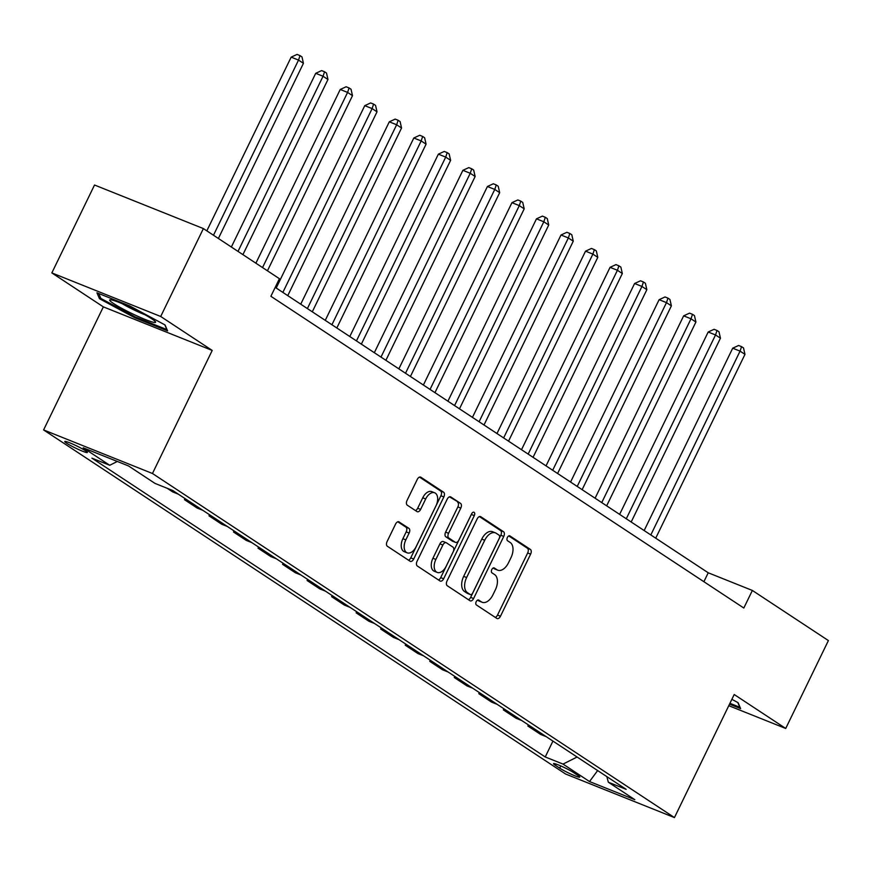 <?xml version="1.0" encoding="UTF-8"?>
<svg xmlns="http://www.w3.org/2000/svg" width="872" height="872" viewBox="0 0 872 872"><rect width="100%" height="100%" fill="white"/><g stroke="black" fill="none" stroke-linecap="round" stroke-linejoin="round"><path stroke-width="1.31" d="M476.221 601.636A2.703 1.591 111.8 0 0 476.395 604.939L496.855 618.433A3.859 2.278 111.8 0 0 497.105 618.564A3.859 2.278 111.8 0 0 500.463 616.253L530.623 554.134A3.859 2.278 111.8 0 0 530.372 549.415L509.913 535.92A2.703 1.591 111.8 0 0 509.738 535.833A2.703 1.591 111.8 0 0 507.384 537.446A2.703 1.591 111.8 0 0 507.559 540.749L510.207 542.493A12.339 7.281 111.8 0 1 511.014 557.6L508.496 562.778A12.339 7.281 111.8 0 1 497.749 570.168A12.339 7.281 111.8 0 1 496.975 569.765L494.326 568.01A2.703 1.591 111.8 0 0 494.152 567.923A2.703 1.591 111.8 0 0 491.797 569.547A2.703 1.591 111.8 0 0 491.972 572.85L494.62 574.594A12.339 7.281 111.8 0 1 495.427 589.701L492.909 594.878A12.339 7.281 111.8 0 1 482.162 602.269A12.339 7.281 111.8 0 1 481.388 601.854L478.739 600.11A2.703 1.591 111.8 0 0 478.565 600.023A2.703 1.591 111.8 0 0 476.221 601.636M66.654 443.216A12.568 1.221 -154.1 0 0 79.09 449.745A12.568 1.221 -154.1 0 0 87.374 452.481A12.568 1.221 -154.1 0 0 85.489 450.759A12.568 1.221 -154.1 0 0 73.041 444.23A12.568 1.221 -154.1 0 0 64.768 441.505A12.568 1.221 -154.1 0 0 66.654 443.216M399.169 521.925A3.859 2.278 111.8 0 0 398.918 521.794A3.859 2.278 111.8 0 0 395.561 524.105L387.103 541.534A3.859 2.278 111.8 0 0 387.353 546.254L410.08 561.23A3.859 2.278 111.8 0 0 410.331 561.361A3.859 2.278 111.8 0 0 413.688 559.05L443.848 496.931A3.859 2.278 111.8 0 0 443.597 492.211L420.871 477.224A3.859 2.278 111.8 0 0 420.62 477.104A3.859 2.278 111.8 0 0 417.263 479.415L407.039 500.463A3.859 2.278 111.8 0 0 407.289 505.182L417.023 511.592A3.859 2.278 111.8 0 0 417.263 511.722A3.859 2.278 111.8 0 0 420.62 509.412L425.689 498.969A10.311 6.093 111.8 0 1 434.681 492.8A10.311 6.093 111.8 0 1 436 505.771L416.14 546.657A10.311 6.093 111.8 0 1 407.159 552.837A10.311 6.093 111.8 0 1 405.84 539.866L409.142 533.054A3.859 2.278 111.8 0 0 408.892 528.334L398.657 521.718M212.212 350.435L160.699 316.482L203.383 228.584L94.525 185.017L51.84 272.914L103.354 306.868L43.6 429.929L152.458 473.496L212.212 350.435L103.354 306.868M728.785 705.688L785.716 728.469L734.202 694.515L674.448 817.576L152.458 473.496M785.716 728.469L828.4 640.571L752.362 590.453L708.228 572.784L275.214 287.368M203.383 228.584L279.422 278.702L270.887 296.284L743.816 608.024L752.362 590.453M447.009 581.014A3.859 2.278 111.8 0 0 447.26 585.733L469.986 600.721A3.859 2.278 111.8 0 0 470.226 600.852A3.859 2.278 111.8 0 0 473.594 598.541L503.754 536.422A3.859 2.278 111.8 0 0 503.504 531.702L480.777 516.715A3.859 2.278 111.8 0 0 480.527 516.584A3.859 2.278 111.8 0 0 477.169 518.894L447.009 581.014M440.033 580.981L417.307 565.993A3.859 2.278 111.8 0 1 417.056 561.274L447.216 499.155A3.859 2.278 111.8 0 1 450.573 496.844A3.859 2.278 111.8 0 1 450.824 496.975L460.547 503.384A3.859 2.278 111.8 0 1 460.798 508.103L448.568 533.293A3.859 2.278 111.8 0 0 448.818 538.013L455.271 542.275A3.859 2.278 111.8 0 0 455.511 542.395A3.859 2.278 111.8 0 0 458.868 540.095L471.61 513.859A2.703 1.591 111.8 0 1 473.954 512.245A2.703 1.591 111.8 0 1 474.303 515.635L443.641 578.79A3.859 2.278 111.8 0 1 440.273 581.101A3.859 2.278 111.8 0 1 440.033 580.981M577.94 775.448L573.623 772.603A12.175 1.177 -154.1 0 0 561.579 766.281A12.175 1.177 -154.1 0 0 553.557 763.632A12.175 1.177 -154.1 0 0 555.388 765.3L559.704 768.145A12.175 1.177 -154.1 0 0 571.76 774.467A12.175 1.177 -154.1 0 0 579.771 777.116A12.175 1.177 -154.1 0 0 577.94 775.448M43.6 429.929L565.59 774.009L674.448 817.576M606.868 776.647L608.34 782.217L626.14 789.345L172.82 490.544L155.02 483.415L128.533 465.953L83.222 447.816L109.719 465.277L91.92 458.16L545.229 756.961L563.029 764.09L577.09 757.016M608.34 782.217L634.827 799.678L589.516 781.552L563.029 764.09M160.699 316.482L51.84 272.914M703.889 581.711L708.228 572.784M552.935 741.091L545.229 756.961M528.41 724.926L527.865 726.027L540.629 734.431L546.254 736.687M503.874 708.751L503.34 709.863L516.093 718.266L521.718 720.523M479.349 692.586L478.804 693.687L491.568 702.102L497.193 704.347M454.813 676.421L454.279 677.522L467.032 685.926L472.668 688.182M430.288 660.246L429.754 661.347L442.507 669.761L448.132 672.018M405.753 644.081L405.218 645.182L417.971 653.586L423.607 655.842M381.228 627.905L380.693 629.017L393.446 637.421L399.071 639.677M356.692 611.741L356.158 612.842L368.911 621.256L374.546 623.502M332.167 595.576L331.633 596.677L344.386 605.081L350.01 607.337M307.642 579.4L307.097 580.501L319.861 588.916L325.485 591.162M283.106 563.236L282.572 564.337L295.325 572.741L300.949 574.997M258.581 547.06L258.036 548.172L270.8 556.576L276.424 558.832M234.045 530.895L233.511 531.996L246.264 540.411L251.899 542.657M209.52 514.72L208.986 515.832L221.739 524.236L227.363 526.492M184.984 498.555L184.45 499.656L197.203 508.071L202.838 510.316M167.195 488.287L172.678 491.895L178.302 494.152M527.865 726.027L533.5 728.284M503.34 709.863L508.965 712.108M478.804 693.687L484.44 695.943M454.279 677.522L459.904 679.779M429.754 661.347L435.379 663.603M405.218 645.182L410.843 647.438M380.693 629.017L386.318 631.263M356.158 612.842L361.793 615.098M331.633 596.677L337.257 598.922M307.097 580.501L312.732 582.758M282.572 564.337L288.196 566.593M258.036 548.172L263.671 550.417M233.511 531.996L239.135 534.253M208.986 515.832L214.61 518.077M184.45 499.656L190.074 501.912M117.317 461.462L109.719 465.277M597.647 770.565L589.516 781.552M729.526 704.151L740.622 708.587L738.072 702.668L731.87 699.322M96.945 292.796L99.484 298.715L134.822 317.757L167.598 330.88L165.059 324.962L129.721 305.919L96.945 292.796M135.225 316.928L134.822 317.757M100.28 297.09L99.484 298.715M477.584 600.11L478.445 600.677A12.339 7.281 111.8 0 0 479.219 601.091L482.162 602.269M497.749 570.168L494.806 568.991A12.339 7.281 111.8 0 1 494.032 568.588L493.171 568.021M495.263 617.376A3.859 2.278 111.8 0 0 497.52 615.076L527.68 552.957A3.859 2.278 111.8 0 0 527.429 548.237L508.758 535.92M468.395 599.663A3.859 2.278 111.8 0 0 470.651 597.364L500.811 535.245A3.859 2.278 111.8 0 0 500.561 530.525L479.426 516.595M470.215 594.497A2.703 1.591 111.8 0 0 470.39 594.584A2.703 1.591 111.8 0 0 472.733 592.96L499.209 538.438A2.703 1.591 111.8 0 0 499.035 535.135L496.244 533.293A12.339 7.281 111.8 0 0 495.47 532.879A12.339 7.281 111.8 0 0 484.723 540.269L466.618 577.547A12.339 7.281 111.8 0 0 467.425 592.655L470.215 594.497L467.272 593.32A2.703 1.591 111.8 0 0 467.447 593.407A2.703 1.591 111.8 0 0 467.632 593.461M495.47 532.879L492.527 531.702A12.339 7.281 111.8 0 0 481.78 539.092L484.723 540.269M467.272 593.32L464.482 591.478A12.339 7.281 111.8 0 1 463.675 576.37L481.78 539.092M449.472 496.844L460.547 503.384M452.83 541.294A3.859 2.278 111.8 0 1 452.568 541.218A3.859 2.278 111.8 0 1 452.328 541.098L445.875 536.836A3.859 2.278 111.8 0 1 445.625 532.116L457.855 506.926A3.859 2.278 111.8 0 0 457.604 502.207M438.442 579.924A3.859 2.278 111.8 0 0 440.698 577.613L471.36 514.458A2.703 1.591 111.8 0 0 471.589 513.891M435.869 559.442A10.311 6.093 111.8 0 0 437.188 572.413A10.311 6.093 111.8 0 0 446.181 566.233L453.178 551.823A3.859 2.278 111.8 0 0 452.928 547.104L446.475 542.853A3.859 2.278 111.8 0 0 446.224 542.722A3.859 2.278 111.8 0 0 442.867 545.033L435.869 559.442L432.926 558.265A10.311 6.093 111.8 0 0 434.256 571.236L437.188 572.413M443.532 541.676A3.859 2.278 111.8 0 0 443.281 541.545A3.859 2.278 111.8 0 0 439.924 543.856L442.867 545.033M432.926 558.265L439.924 543.856M407.159 552.837L404.216 551.66A10.311 6.093 111.8 0 1 402.897 538.689L406.199 531.876A3.859 2.278 111.8 0 0 405.949 527.157L397.817 521.794M434.681 492.8L431.738 491.623A10.311 6.093 111.8 0 0 422.746 497.792L425.689 498.969M415.432 510.545A3.859 2.278 111.8 0 0 417.677 508.234L422.746 497.792M408.488 560.184A3.859 2.278 111.8 0 0 410.745 557.873L440.905 495.754A3.859 2.278 111.8 0 0 440.654 491.034L419.519 477.104M655.722 538.177L744.971 354.37L740.066 351.133L732.709 348.19L644.157 530.558M732.709 348.19L738.606 345.476L741.549 346.653L740.066 351.133L650.817 534.939M741.549 346.653L743.511 347.939L744.971 354.37M631.186 522.001L720.446 338.194L715.531 334.968L708.184 332.014L619.632 514.382M708.184 332.014L714.081 329.3L717.024 330.477L715.531 334.968L626.281 518.775M717.024 330.477L718.986 331.774L720.446 338.194M606.661 505.836L695.911 322.03L691.006 318.792L683.648 315.849L595.096 498.217M683.648 315.849L689.545 313.135L692.488 314.312L691.006 318.792L601.756 502.599M692.488 314.312L694.45 315.599L695.911 322.03M582.125 489.672L671.386 305.854L666.481 302.628L659.123 299.685L570.571 482.053M659.123 299.685L665.02 296.96L667.963 298.137L666.481 302.628L577.22 486.434M667.963 298.137L669.925 299.434L671.386 305.854M557.6 473.496L646.85 289.689L641.945 286.452L634.587 283.509L546.036 465.877M634.587 283.509L640.484 280.795L643.427 281.972L641.945 286.452L552.695 470.27M643.427 281.972L645.389 283.269L646.85 289.689M737.81 702.527L739.859 707.301L729.929 703.323M151.739 318.792A25.528 2.474 -154.1 0 0 128.369 306.399A25.528 2.474 -154.1 0 0 110.166 299.772A25.528 2.474 -154.1 0 0 113.491 303.478A25.528 2.474 -154.1 0 0 140.61 317.55A25.528 2.474 -154.1 0 0 155.423 321.746A25.528 2.474 -154.1 0 0 151.739 318.792M164.797 324.82L166.846 329.583L135.084 316.874L100.847 298.42L98.743 293.515M122.156 303.663A19.326 1.875 -154.1 0 0 144.948 314.738M533.065 457.331L622.325 273.525L617.42 270.287L610.062 267.344L521.51 449.712M610.062 267.344L615.959 264.619L618.902 265.807L617.42 270.287L528.16 454.094M618.902 265.807L620.864 267.094L622.325 273.525M508.54 441.156L597.789 257.349L592.884 254.112L585.526 251.169L496.975 433.537M585.526 251.169L591.434 248.455L594.366 249.632L592.884 254.112L503.635 437.929M594.366 249.632L596.328 250.929L597.789 257.349M484.004 424.991L573.264 241.184L568.359 237.947L561.001 235.004L472.45 417.372M561.001 235.004L566.898 232.29L569.841 233.467L568.359 237.947L479.099 421.754M569.841 233.467L571.803 234.753L573.264 241.184M459.479 408.826L548.728 225.009L543.823 221.782L536.476 218.839L447.914 401.196M536.476 218.839L542.373 216.114L545.316 217.292L543.823 221.782L454.574 405.589M545.316 217.292L547.278 218.589L548.728 225.009M434.954 392.651L524.203 208.844L519.298 205.607L511.94 202.664L423.389 385.032M511.94 202.664L517.837 199.95L520.78 201.127L519.298 205.607L430.049 389.413M520.78 201.127L522.742 202.424L524.203 208.844M410.418 376.486L499.678 192.668L494.762 189.442L487.415 186.499L398.864 368.867M487.415 186.499L493.312 183.774L496.255 184.951L494.762 189.442L405.513 373.249M496.255 184.951L498.217 186.248L499.678 192.668M385.893 360.31L475.142 176.504L470.237 173.266L462.879 170.323L374.328 352.691M462.879 170.323L468.776 167.609L471.719 168.787L470.237 173.266L380.988 357.084M471.719 168.787L473.681 170.084L475.142 176.504M361.357 344.146L450.617 160.339L445.712 157.102L438.354 154.159L349.803 336.527M438.354 154.159L444.251 151.445L447.194 152.622L445.712 157.102L356.452 340.908M447.194 152.622L449.156 153.908L450.617 160.339M336.832 327.981L426.081 144.163L421.176 140.937L413.819 137.994L325.267 320.351M413.819 137.994L419.715 135.269L422.658 136.446L421.176 140.937L331.927 324.744M422.658 136.446L424.62 137.743L426.081 144.163M312.296 311.805L401.556 127.999L396.651 124.761L389.293 121.818L300.742 304.186M389.293 121.818L395.19 119.104L398.133 120.282L396.651 124.761L307.391 308.568M398.133 120.282L400.095 121.568L401.556 127.999M287.771 295.641L377.02 111.823L372.115 108.597L364.758 105.654L276.206 288.022M364.758 105.654L370.655 102.929L373.598 104.106L372.115 108.597L282.866 292.403M373.598 104.106L375.56 105.403L377.02 111.823M267.442 270.81L352.495 95.658L347.59 92.421L340.233 89.478L255.888 263.191M340.233 89.478L346.13 86.764L349.073 87.941L347.59 92.421L262.537 267.573M349.073 87.941L351.035 89.238L352.495 95.658M242.917 254.646L327.959 79.494L323.054 76.256L315.708 73.313L231.353 247.027M315.708 73.313L321.605 70.599L324.548 71.776L323.054 76.256L238.012 251.409M324.548 71.776L326.51 73.063L327.959 79.494M218.382 238.47L303.434 63.318L298.529 60.092L291.172 57.138L206.828 230.851M291.172 57.138L297.069 54.424L300.012 55.601L298.529 60.092L213.477 235.244M300.012 55.601L301.974 56.898L303.434 63.318M560.783 765.932L559.704 768.145M555.998 764.036L555.388 765.3M478.445 600.677L481.388 601.854M494.032 568.588L496.975 569.765M527.429 548.237L530.372 549.415M527.68 552.957L530.623 554.134M497.52 615.076L500.463 616.253M500.561 530.525L503.504 531.702M500.811 535.245L503.754 536.422M470.651 597.364L473.594 598.541M463.675 576.37L466.618 577.547M464.482 591.478L467.425 592.655M457.855 506.926L460.798 508.103M445.625 532.116L448.568 533.293M445.875 536.836L448.818 538.013M452.328 541.098L455.271 542.275M471.36 514.458L474.303 515.635M440.698 577.613L443.641 578.79M405.949 527.157L408.892 528.334M406.199 531.876L409.142 533.054M402.897 538.689L405.84 539.866M417.677 508.234L420.62 509.412M440.654 491.034L443.597 492.211M440.905 495.754L443.848 496.931M410.745 557.873L413.688 559.05M467.447 593.407L470.39 594.584M452.568 541.218L455.511 542.395M443.281 541.545L446.224 542.722"/></g></svg>

